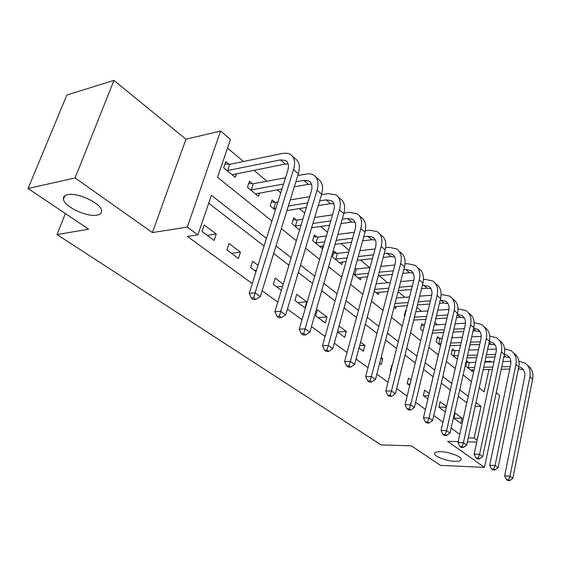 <?xml version="1.0" encoding="UTF-8"?>
<svg xmlns="http://www.w3.org/2000/svg" width="561" height="561" viewBox="0 0 561 561"><rect width="100%" height="100%" fill="white"/><g stroke="black" fill="none" stroke-linecap="round" stroke-linejoin="round"><path stroke-width="0.84" d="M440.806 451.689C448.954 451.843 461.282 456.444 461.233 459.284C461.226 460.777 459.094 461.458 454.824 461.338C446.682 461.114 434.635 456.619 434.586 453.758C434.551 452.292 436.619 451.605 440.806 451.689M67.502 194.702C77.25 192.121 100.826 203.145 101.506 210.452C101.913 212.892 100.454 214.435 97.13 215.101C87.306 217.388 64.431 206.792 63.428 199.33C62.986 196.967 64.347 195.424 67.502 194.702M484.977 361.417L490.756 361.249L491.527 361.908M65.364 213.559L57.026 234.596L381.031 444.887L411.43 445.869L440.483 465.371L484.473 467.39L499.613 395.421L496.254 392.679M57.026 234.596L88.652 229.19L28.05 188.51L66.871 94.998L113.939 80.405L75.111 177.942L152.396 232.584L187.29 227.079L220.578 131.015L230.452 139.43L217.542 177.255L271.924 221.027M152.396 232.584L185.95 139.226L113.939 80.405M185.95 139.226L220.578 131.015M452.93 337.708L452.047 336.965M437.545 324.77L434.838 322.484M421.563 311.32L416.872 307.372M404.937 297.337L398.1 291.587M387.637 282.779L379.173 275.661M369.615 267.618L360.52 259.967M349.223 250.458L341.046 243.586M327.498 232.191L320.703 226.469M304.714 213.019L299.441 208.58M280.773 192.872L277.176 189.856M266.931 181.231L253.853 170.228M243.46 161.491L227.507 148.069M28.05 188.51L75.111 177.942M228.937 164.247L225.781 161.645L223.678 167.837L235.227 177.297L236.44 173.665M252.464 183.699L249.456 181.21L247.45 187.311L258.481 196.336L259.568 192.97M274.932 202.276L272.057 199.898L270.157 205.901L275.346 210.151M296.418 220.031L293.669 217.759L291.86 223.671L299.581 229.996M316.979 237.03L314.342 234.849L312.617 240.676L322.273 248.579L323.066 245.844M336.67 253.306L334.146 251.223L332.505 256.959L341.754 264.54L342.476 261.966M353.409 274.084L360.442 279.841L361.102 277.422M355.555 268.922L354.973 268.439M374.194 291.103L378.373 294.525L378.977 292.246M394.039 307.358L395.603 308.634L396.15 306.481M406.087 310.689L405.659 310.338L404.292 315.752L404.719 316.102M423.899 325.415L421.83 323.711L420.526 329.041L423.029 331.095M439.389 338.22L437.398 336.579L436.142 341.838L440.56 345.45M454.312 350.555L452.397 348.97L451.191 354.159L457.369 359.215M468.694 362.448L466.85 360.919L465.693 366.038L472.467 371.585L472.839 369.923M266.461 238.425L211.385 195.298L197.879 234.87L187.388 236.433L252.275 283.586M262.127 290.752L277.779 302.127M287.414 309.125L302.021 319.735M311.446 326.586L325.085 336.495M334.307 343.199L347.056 352.462M356.081 359.026L368.009 367.693M376.852 374.117L388.016 382.23M396.683 388.528L407.139 396.129M415.631 402.3L425.434 409.425M433.765 415.477L442.959 422.16M451.128 428.092L459.754 434.361M466.759 402.784L458.309 396.241M450.308 390.056L441.304 383.093M433.155 376.789L423.555 369.369M415.245 362.946L405.014 355.029M396.543 348.479L385.624 340.036M376.985 333.353L365.33 324.342M356.516 317.526L344.061 307.898M335.064 300.934L321.748 290.64M312.554 283.529L298.319 272.52M288.922 265.255L273.67 253.46M264.07 246.034L208.685 203.208M202.016 231.518L214.106 240.48L216.266 234.021L204.232 225.003L202.016 231.518M226.896 249.968L238.425 258.516L240.473 252.155L229 243.558L226.896 249.968M258.018 265.304L252.625 261.258L250.627 267.562L256.047 271.58M283.207 284.175L275.185 278.165L273.284 284.364L281.341 290.339M294.946 300.423L305.002 307.877L306.762 301.825L296.748 294.322L294.946 300.423M315.661 315.787L325.296 322.926L326.972 316.965L317.379 309.784L315.661 315.787M337.42 331.916L344.735 337.343L346.34 331.474L339.054 326.018M359.04 347.946L363.381 351.165L364.909 345.387L360.583 342.147M379.657 363.233L381.277 364.433L382.735 358.745L381.122 357.539M392.167 365.814L391.725 365.484L390.295 371.123L390.744 371.452M411.087 379.986L408.499 378.051L407.132 383.605L409.733 385.533M429.186 393.556L424.635 390.14L423.324 395.617L427.903 399.004M446.535 406.55L440.161 401.774L438.912 407.167L445.308 411.907M453.919 418.303L460.932 423.499L462.103 418.218L455.118 412.98L453.919 418.303M458.148 441.598L447.566 441.297L484.473 467.39M467.404 441.858L476.717 442.117M477.123 440.224L474.15 438.036L480.994 406.381L476.008 402.475M468.267 437.889L474.15 438.036M197.879 234.87L187.29 227.079M479.192 387.882L484.136 391.858L488.961 369.545M490.609 361.929L490.756 361.249M281.356 228.622L296.348 240.69M305.577 248.123L319.581 259.392M328.627 266.671L341.719 277.211M350.576 284.343L362.827 294.202M371.508 301.187L382.981 310.429M391.487 317.274L402.237 325.934M410.582 332.652L420.666 340.765M428.849 347.357L438.309 354.966M446.346 361.438L455.223 368.584M463.113 374.93L471.45 381.641M468.183 396.354L459.768 389.762M451.801 383.528L442.839 376.508M434.719 370.155L425.168 362.672M416.893 356.2L406.711 348.227M398.275 341.621L387.413 333.115M378.808 326.383L367.21 317.302M358.437 310.429L346.046 300.731M337.084 293.719L323.844 283.347M314.693 276.187L300.528 265.094M291.18 257.78L276.012 245.9M475.153 406.367L480.994 406.381M207.198 235.361L216.266 234.021M231.434 253.327L240.473 252.155M254.568 270.479L256.461 270.269M276.671 286.874L282.562 286.306M297.828 302.554L306.762 301.825M318.08 317.575L326.972 316.965M337.498 331.972L346.34 331.474M359.657 345.625L364.909 345.387M380.793 358.809L382.735 358.745M407.707 384.033L410.105 383.997M423.611 395.821L428.66 395.8M438.919 407.181L446.381 407.202M453.961 418.127L462.103 418.218M225.003 163.945L229.772 164.31L227.682 170.495L280.465 159.871L285.556 160.453C288.417 162.311 289.146 165.712 287.744 170.663L249.196 293.382L255.08 292.835L293.536 169.555C295.612 162.171 294.525 157.087 290.275 154.31L287.295 153.265L283.151 153.314L229.772 164.31M227.682 170.495L226.84 170.432M232.114 174.744L285.24 164.043L288.151 163.924M253.705 297.905L251.356 298.115L253.46 299.616L255.809 299.406L253.705 297.905L255.08 292.835L260.318 296.601L298.34 173.77C300.387 166.4 299.279 161.33 295.03 158.539L292.632 156.407M260.318 296.601L255.809 299.406M251.356 298.115L249.196 293.382M248.74 183.391L253.284 183.763L251.3 189.856L283.55 184.022M295.85 181.799L303.873 180.347L308.964 181.021C311.846 182.914 312.631 186.301 311.313 191.175L274.876 311.734L280.731 311.285L317.07 190.193C319.02 182.921 317.856 177.865 313.571 175.039L311.117 174.057L308.284 173.756L297.8 175.502M285.514 177.781L253.284 183.763M251.3 189.856L250.472 189.786M255.507 193.903L281.987 189.001M294.294 186.827L308.417 184.324L311.537 184.296M279.357 316.208L277.015 316.376L279.006 317.792L281.349 317.631L279.357 316.208L280.731 311.285L285.703 314.868L321.635 194.197C323.564 186.946 322.386 181.904 318.094 179.064L315.955 177.157M285.703 314.868L281.349 317.631M277.015 316.376L274.876 311.734M271.405 201.96L275.746 202.346L273.852 208.341L276.019 207.991M319.637 200.922L326.179 199.863L331.263 200.621C334.167 202.549 334.994 205.908 333.753 210.705L299.272 329.167L305.1 328.823L339.475 209.835C341.312 202.675 340.071 197.661 335.766 194.779L328.017 193.629L321.481 194.716M309.644 196.694L290.24 199.926M277.905 201.981L275.746 202.346M288.361 205.992L307.786 202.844M273.852 208.341L273.046 208.264M286.952 210.557L306.383 207.479M318.241 205.599L330.513 203.657L333.809 203.727M303.718 333.585L301.39 333.718L303.284 335.064L305.619 334.938L303.718 333.585L305.1 328.823L309.826 332.224L343.83 213.65C345.639 206.518 344.391 201.504 340.078 198.615L338.171 196.918M309.826 332.224L305.619 334.938M301.39 333.718L299.272 329.167M293.066 219.716L297.218 220.108L295.416 226.013L301.026 225.199M342.224 219.239L347.455 218.481L352.532 219.316C355.45 221.272 356.319 224.61 355.148 229.33L322.484 345.758L328.276 345.492L360.835 228.558C362.56 221.518 361.263 216.532 356.936 213.615L349.201 212.346L343.97 213.131M332.554 214.835L314.7 217.5M302.821 219.274L297.218 220.108M312.919 223.481L330.787 220.894M295.416 226.013L294.616 225.936M299.216 229.701L299.749 229.435M311.643 227.752L329.524 225.227M340.969 223.608L351.6 222.107L355.05 222.268M326.895 350.12L324.581 350.218L326.383 351.502L328.697 351.41L326.895 350.12L328.276 345.492L332.778 348.732L364.987 232.198C366.698 225.178 365.386 220.207 361.053 217.275L359.363 215.768M332.778 348.732L328.697 351.41M324.581 350.218L322.484 345.758M313.795 236.707L317.764 237.107L316.053 242.92L324.7 241.812M363.717 236.791L367.785 236.265L372.841 237.17C375.772 239.147 376.676 242.457 375.575 247.106L344.594 361.557L350.345 361.375L381.214 246.433C382.847 239.498 381.494 234.554 377.153 231.602L369.447 230.227L365.33 230.774M354.335 232.24L337.869 234.428M326.404 235.957L317.764 237.107M336.179 240.332L352.659 238.215M316.053 242.92L315.261 242.843M319.665 246.447L323.543 245.781M335.029 244.337L351.523 242.268M362.588 240.879L371.74 239.729L375.323 239.989M348.963 365.863L346.663 365.933L348.381 367.153L350.681 367.09L348.963 365.863L350.345 361.375L354.636 364.461L385.183 249.904C386.795 242.997 385.428 238.06 381.087 235.101M354.636 364.461L350.681 367.09M346.663 365.933L344.594 361.557M333.641 252.99L337.449 253.39L335.815 259.119L347.154 257.829M384.194 253.614L387.216 253.27L392.258 254.231C395.189 256.23 396.136 259.512 395.091 264.091L365.674 376.627L371.389 376.508L400.687 263.502C402.23 256.679 400.82 251.77 396.473 248.789L388.794 247.324L385.652 247.696M375.078 248.944L359.86 250.739M348.774 252.05L337.449 253.39M358.248 256.566L373.479 254.834M335.815 259.119L335.036 259.035M339.258 262.492L346.109 261.566M357.21 260.332L372.455 258.642M383.17 257.45L391.003 256.58L394.692 256.931M370.008 380.877L367.721 380.912L369.362 382.083L371.648 382.048L370.008 380.877L371.389 376.508L375.477 379.453L404.474 266.826C406.003 260.016 404.586 255.122 400.238 252.134M375.477 379.453L371.648 382.048M367.721 380.912L365.674 376.627M354.854 268.845L356.319 269L354.762 274.645L368.493 273.277M403.724 269.75L405.813 269.546L410.834 270.563C413.766 272.569 414.74 275.83 413.759 280.339L385.8 391.01L391.466 390.961L419.305 279.827C420.764 273.109 419.319 268.242 414.965 265.241L407.321 263.684L405.014 263.929M394.853 264.988L380.765 266.454M370.036 267.576L356.319 269M379.236 272.204L393.338 270.788M354.762 274.645L353.998 274.56M358.044 277.877L367.539 276.79M378.289 275.746L392.398 274.371M402.791 273.361L409.439 272.716L413.226 273.151M390.091 395.203L387.826 395.217L389.39 396.332L391.662 396.325L390.091 395.203L391.466 390.961L395.379 393.773L422.931 283.01C424.375 276.307 422.917 271.454 418.569 268.446M395.379 393.773L391.662 396.325M387.826 395.217L385.8 391.01M422.377 285.24L428.625 286.201C431.563 288.221 432.559 291.454 431.626 295.892L405.035 404.754L410.659 404.762L437.131 295.458C438.513 288.838 437.026 284.013 432.671 280.991L425.063 279.364L423.485 279.504M413.738 280.395L400.673 281.587M390.267 282.541L376.136 283.831M374.65 289.399L388.794 288.165M399.215 287.26L412.293 286.117M376.073 292.639L387.932 291.489M398.352 290.605L411.444 289.497M421.535 288.642L427.103 288.172L430.974 288.684M409.285 408.899L407.034 408.885L408.534 409.951L410.785 409.965L409.285 408.899L410.659 404.762L414.39 407.454L440.609 298.501C441.97 291.902 440.476 287.085 436.128 284.062M414.39 407.454L410.785 409.965M407.034 408.885L405.035 404.754M440.217 300.114L445.679 301.194C448.611 303.221 449.634 306.425 448.751 310.801L423.436 417.903L429.011 417.966L454.214 310.436C455.518 303.908 453.996 299.132 449.649 296.096L441.135 294.469M431.774 295.212L419.663 296.173M409.551 296.972L396.452 298.01M395.035 303.508L408.149 302.519M418.268 301.762L430.413 300.85M394.229 306.622L407.356 305.661M417.482 304.925L429.635 304.041M439.445 303.326L444.046 302.996L447.987 303.585M427.643 421.991L425.413 421.963L426.844 422.98L429.074 423.015L427.643 421.991L429.011 417.966L432.587 420.54L457.545 313.354C458.828 306.846 457.306 302.077 452.958 299.041M432.587 420.54L429.074 423.015M425.413 421.963L423.436 417.903M405.287 311.804L405.792 311.867M457.292 314.412L462.047 315.577C464.971 317.61 466.016 320.787 465.181 325.092L441.051 430.497L446.577 430.61L470.588 324.791C471.822 318.368 470.272 313.627 465.932 310.584L458.028 308.852M448.996 309.462L437.79 310.219M427.966 310.885L415.792 311.713M414.439 317.14L426.626 316.369M436.458 315.738L447.755 315.016M413.709 320.093L425.897 319.342M435.736 318.732L447.04 318.038M456.591 317.449L460.308 317.224L464.305 317.884M445.217 434.53L443.008 434.48L444.382 435.455L446.591 435.511L445.217 434.53L446.577 430.61L450.006 433.071L473.786 327.596C475.006 321.187 473.449 316.46 469.115 313.41M450.006 433.071L446.591 435.511M443.008 434.48L441.051 430.497M421.486 325.114L424.397 325.478M465.462 323.171L455.118 323.767M445.56 324.307L434.242 324.959M432.952 330.324L444.277 329.721M453.849 329.209L464.368 328.648M423.099 330.808L422.594 330.745M432.279 333.122L443.611 332.54M453.19 332.049L463.709 331.516M473.007 331.039L475.924 330.885L479.978 331.621M473.652 328.185L477.762 329.384C480.679 331.432 481.745 334.573 480.945 338.823L457.937 442.566L463.414 442.72L486.31 338.578C487.481 332.245 485.903 327.547 481.576 324.496L474.206 322.673M462.061 446.549L459.866 446.479L461.184 447.419L463.379 447.489L462.061 446.549L463.414 442.72L466.696 445.083L489.381 341.27C490.538 334.952 488.954 330.268 484.627 327.21M466.696 445.083L463.379 447.489M459.866 446.479L457.937 442.566M437.082 337.918L440.105 338.311L438.856 343.563L441.03 343.472M481.233 336.376L471.703 336.824M462.39 337.266L451.857 337.757M442.271 338.213L440.105 338.311M450.623 343.059L461.17 342.603M470.49 342.196L480.293 341.768M438.856 343.563L438.141 343.472M450.006 345.716L460.56 345.281M469.887 344.896L479.69 344.489M488.757 344.117L495.033 344.819M489.332 341.474L492.86 342.659C495.77 344.706 496.85 347.82 496.099 352.006L474.129 454.137L479.564 454.34L501.408 351.817C502.523 345.576 500.917 340.927 496.604 337.869L489.718 335.983M478.21 458.071L476.044 457.986L477.306 458.884L479.48 458.975L478.21 458.071L479.564 454.34L482.712 456.605L504.36 354.405C505.461 348.178 503.855 343.535 499.542 340.478M482.712 456.605L479.48 458.975M476.044 457.986L474.129 454.137M452.096 350.26L455.013 350.646L453.821 355.828L458.176 355.681M496.352 349.089L487.6 349.419M478.519 349.762L468.701 350.134M459.368 350.485L455.013 350.646M467.523 355.365L477.355 355.029M486.436 354.72L495.58 354.412M453.821 355.828L453.113 355.737M456.324 358.36L457.601 358.199M466.955 357.897L476.787 357.581M485.875 357.294L495.026 356.999M503.869 356.712L509.521 357.518M504.381 354.293L507.389 355.429C510.286 357.476 511.38 360.562 510.664 364.685L489.683 465.251L495.061 465.49L515.931 364.545C516.983 358.395 515.363 353.788 511.064 350.73L504.605 348.809M493.722 469.136L491.569 469.031L492.782 469.901L494.935 469.999L493.722 469.136L495.061 465.49L498.091 467.671L518.764 367.034C519.809 360.898 518.182 356.298 513.883 353.241M498.091 467.671L494.935 469.999M491.569 469.031L489.683 465.251M466.57 362.154L469.389 362.539L468.246 367.651L474.585 367.49M510.854 361.347L502.838 361.579M493.982 361.831L484.83 362.097M475.728 362.357L469.389 362.539M483.701 367.266L492.867 367.034M501.73 366.81L510.265 366.592M468.246 367.651L467.551 367.553M470.637 370.085L474.052 369.895M483.168 369.678L492.341 369.468M501.211 369.257L509.753 369.061M518.392 368.858L523.455 369.748M518.841 366.663L521.365 367.714C524.255 369.762 525.362 372.82 524.682 376.887L504.62 475.931L509.956 476.205L529.9 376.796C530.895 370.73 529.254 366.165 524.977 363.107L518.911 361.172M508.624 479.767L506.485 479.648L507.656 480.482L509.788 480.595L508.624 479.767L509.956 476.205L512.859 478.302L532.627 379.187C533.616 373.135 531.975 368.584 527.698 365.527M512.859 478.302L509.788 480.595M506.485 479.648L504.62 475.931M280.465 159.871L285.24 164.043M293.536 169.555L298.34 173.77M303.873 180.347L308.417 184.324M317.07 190.193L321.635 194.197M326.179 199.863L330.513 203.657M339.475 209.835L343.83 213.65M347.455 218.481L351.6 222.107M360.835 228.558L364.987 232.198M367.785 236.265L371.74 239.729M381.214 246.433L385.183 249.904M387.216 253.27L391.003 256.58M400.687 263.502L404.474 266.826M405.813 269.546L409.439 272.716M419.305 279.827L422.931 283.01M423.632 285.135L427.103 288.172M437.131 295.458L440.609 298.501M440.715 300.079L444.046 302.996M454.214 310.436L457.545 313.354M457.264 314.56L460.308 317.224M470.588 324.791L473.786 327.596M473.519 328.781L475.924 330.885M486.31 338.578L489.381 341.27M489.122 342.434L490.945 344.026M501.408 351.817L504.36 354.405M504.115 355.555L505.391 356.663M515.931 364.545L518.764 367.034M518.532 368.163L519.297 368.836M529.9 376.796L532.627 379.187M63.428 199.33L64.859 195.74M434.586 453.758L434.761 453M285.556 160.453L287.134 161.834M308.964 181.021L310.563 182.423M331.263 200.621L332.876 202.037M352.532 219.316L354.159 220.746M372.841 237.17L374.475 238.607M392.258 254.231L393.899 255.676M410.834 270.563L412.482 272.008M428.625 286.201L430.273 287.653M445.679 301.194L447.334 302.645M462.047 315.577L463.695 317.028M477.762 329.384L479.41 330.836M492.86 342.659L494.507 344.11M507.389 355.429L509.03 356.873M521.365 367.714L523.006 369.159"/></g></svg>
